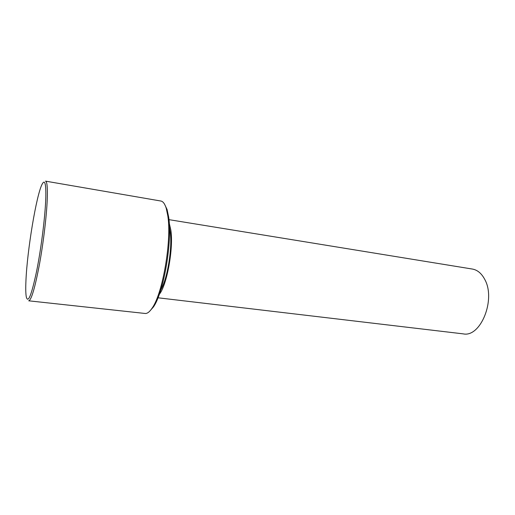 <?xml version="1.0" encoding="UTF-8"?>
<svg xmlns="http://www.w3.org/2000/svg" width="515" height="515" viewBox="0 0 515 515"><rect width="100%" height="100%" fill="white"/><g stroke="black" fill="none" stroke-linecap="round" stroke-linejoin="round"><path stroke-width="0.77" d="M160.725 290.054C167.459 279.008 172.622 247.258 170.162 231.621L169.467 227.842M159.27 294.393C166.944 285.252 173.716 247.902 170.819 229.96L169.261 223.265M157.989 297.786L463.255 333.875C480.604 337.705 496.209 299.395 484.679 279.291C481.519 273.356 477.411 269.944 472.358 269.049L168.959 219.654M149.44 311.478L153.393 307.011C163.706 292.681 172.544 241.11 168.643 216.982L167.085 209.521L164.517 204.133M145.108 313.468C147.296 313.699 149.678 311.852 152.253 307.931C162.746 293.338 171.791 240.557 167.826 215.933L166.248 208.318C164.845 203.843 163.062 201.41 160.899 201.03L45.513 181.132C46.923 181.441 47.541 186.424 47.361 196.08C47.007 212.096 43.801 240.26 39.636 263.339C35.059 287.582 31.415 300.071 28.705 300.812L145.108 313.468M25.956 280.45C25.596 288.155 25.705 293.64 26.284 296.904C28.08 303.799 31.55 295.101 36.694 270.813C41.393 247.297 45.41 214.51 45.822 196.807C46.028 183.34 44.786 179.143 42.114 184.222C36.359 195.108 27.205 250.496 25.956 280.45M153.393 307.011L152.253 307.931M167.085 209.521L166.248 208.318"/></g></svg>
